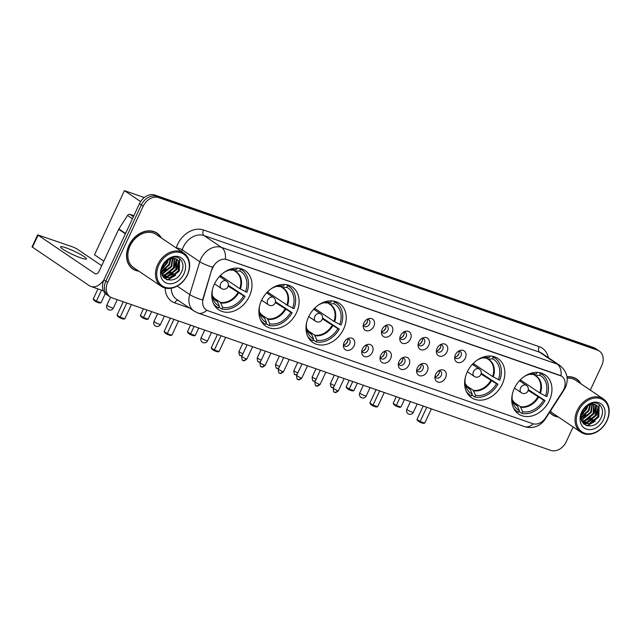 <?xml version="1.0" encoding="UTF-8"?>
<svg xmlns="http://www.w3.org/2000/svg" width="641" height="641" viewBox="0 0 641 641"><rect width="100%" height="100%" fill="white"/><g stroke="black" fill="none" stroke-linecap="round" stroke-linejoin="round"><path stroke-width="0.96" d="M514.346 388.382A23.637 18.293 124 0 0 518.625 414.062A23.637 18.293 124 0 0 549.361 400.553A23.637 18.293 124 0 0 545.074 374.881A23.637 18.293 124 0 0 514.346 388.382M261.488 300.485A23.637 18.293 124 0 0 265.775 326.157A23.637 18.293 124 0 0 296.511 312.656A23.637 18.293 124 0 0 292.224 286.976A23.637 18.293 124 0 0 261.488 300.485M308.601 316.862A23.637 18.293 124 0 0 312.88 342.534A23.637 18.293 124 0 0 343.616 329.033A23.637 18.293 124 0 0 339.337 303.353A23.637 18.293 124 0 0 308.601 316.862M467.233 372.004A23.637 18.293 124 0 0 471.52 397.684A23.637 18.293 124 0 0 502.256 384.183A23.637 18.293 124 0 0 497.969 358.503A23.637 18.293 124 0 0 467.233 372.004M214.382 284.107A23.637 18.293 124 0 0 218.669 309.779A23.637 18.293 124 0 0 249.397 296.278A23.637 18.293 124 0 0 245.118 270.606A23.637 18.293 124 0 0 214.382 284.107M354.048 345.932A6.69 5.176 -56 0 1 347.726 350.467A6.69 5.176 -56 0 1 343.4 345.86A6.69 5.176 -56 0 1 344.137 342.486A6.69 5.176 -56 0 1 348.496 338.32A6.69 5.176 -56 0 1 353.856 339.65A6.69 5.176 -56 0 1 354.048 345.932M343.488 344.562A4.014 3.109 124 0 0 344.505 345.956A4.014 3.109 124 0 0 349.722 343.664A4.014 3.109 124 0 0 349 339.305A4.014 3.109 124 0 0 347.318 338.889M372.349 352.294A6.69 5.176 -56 0 1 366.027 356.829A6.69 5.176 -56 0 1 361.7 352.221A6.69 5.176 -56 0 1 362.437 348.848A6.69 5.176 -56 0 1 366.796 344.682A6.69 5.176 -56 0 1 372.157 346.02A6.69 5.176 -56 0 1 372.349 352.294M361.788 350.923A4.014 3.109 124 0 0 362.806 352.318A4.014 3.109 124 0 0 368.022 350.026A4.014 3.109 124 0 0 367.301 345.667A4.014 3.109 124 0 0 365.618 345.251M390.649 358.664A6.69 5.176 -56 0 1 384.328 363.191A6.69 5.176 -56 0 1 380.001 358.583A6.69 5.176 -56 0 1 380.738 355.218A6.69 5.176 -56 0 1 385.097 351.044A6.69 5.176 -56 0 1 390.457 352.382A6.69 5.176 -56 0 1 390.649 358.664M380.097 357.285A4.014 3.109 124 0 0 381.107 358.68A4.014 3.109 124 0 0 386.331 356.388A4.014 3.109 124 0 0 385.602 352.029A4.014 3.109 124 0 0 383.919 351.613M408.95 365.025A6.69 5.176 -56 0 1 402.628 369.553A6.69 5.176 -56 0 1 398.301 364.945A6.69 5.176 -56 0 1 399.039 361.58A6.69 5.176 -56 0 1 403.397 357.406A6.69 5.176 -56 0 1 408.758 358.744A6.69 5.176 -56 0 1 408.95 365.025M398.398 363.647A4.014 3.109 124 0 0 399.407 365.041A4.014 3.109 124 0 0 404.631 362.75A4.014 3.109 124 0 0 403.902 358.391A4.014 3.109 124 0 0 402.228 357.974M427.251 371.387A6.69 5.176 -56 0 1 420.929 375.914A6.69 5.176 -56 0 1 416.61 371.307A6.69 5.176 -56 0 1 417.339 367.942A6.69 5.176 -56 0 1 421.698 363.767A6.69 5.176 -56 0 1 427.058 365.106A6.69 5.176 -56 0 1 427.251 371.387M416.698 370.009A4.014 3.109 124 0 0 417.708 371.411A4.014 3.109 124 0 0 422.932 369.112A4.014 3.109 124 0 0 422.203 364.753A4.014 3.109 124 0 0 420.528 364.336M445.551 377.749A6.69 5.176 -56 0 1 439.237 382.276A6.69 5.176 -56 0 1 434.91 377.669A6.69 5.176 -56 0 1 435.648 374.304A6.69 5.176 -56 0 1 439.998 370.129A6.69 5.176 -56 0 1 445.359 371.468A6.69 5.176 -56 0 1 445.551 377.749M434.999 376.371A4.014 3.109 124 0 0 436.016 377.773A4.014 3.109 124 0 0 441.232 375.474A4.014 3.109 124 0 0 440.503 371.115A4.014 3.109 124 0 0 438.829 370.698M373.815 326.349A6.69 5.176 -56 0 1 367.493 330.876A6.69 5.176 -56 0 1 363.167 326.269A6.69 5.176 -56 0 1 363.904 322.904A6.69 5.176 -56 0 1 368.263 318.729A6.69 5.176 -56 0 1 373.623 320.067A6.69 5.176 -56 0 1 373.815 326.349M363.263 324.971A4.014 3.109 124 0 0 364.272 326.373A4.014 3.109 124 0 0 369.496 324.074A4.014 3.109 124 0 0 368.767 319.715A4.014 3.109 124 0 0 367.085 319.298M392.116 332.711A6.69 5.176 -56 0 1 385.794 337.238A6.69 5.176 -56 0 1 381.467 332.631A6.69 5.176 -56 0 1 382.204 329.266A6.69 5.176 -56 0 1 386.563 325.091A6.69 5.176 -56 0 1 391.923 326.429A6.69 5.176 -56 0 1 392.116 332.711M381.563 331.333A4.014 3.109 124 0 0 382.573 332.735A4.014 3.109 124 0 0 387.797 330.435A4.014 3.109 124 0 0 387.068 326.077A4.014 3.109 124 0 0 385.393 325.66M410.416 339.073A6.69 5.176 -56 0 1 404.094 343.6A6.69 5.176 -56 0 1 399.776 338.993A6.69 5.176 -56 0 1 400.505 335.628A6.69 5.176 -56 0 1 404.864 331.453A6.69 5.176 -56 0 1 410.224 332.791A6.69 5.176 -56 0 1 410.416 339.073M399.864 337.695A4.014 3.109 124 0 0 400.873 339.097A4.014 3.109 124 0 0 406.098 336.797A4.014 3.109 124 0 0 405.368 332.439A4.014 3.109 124 0 0 403.694 332.022M428.717 345.435A6.69 5.176 -56 0 1 422.403 349.962A6.69 5.176 -56 0 1 418.076 345.355A6.69 5.176 -56 0 1 418.813 341.99A6.69 5.176 -56 0 1 423.164 337.815A6.69 5.176 -56 0 1 428.525 339.153A6.69 5.176 -56 0 1 428.717 345.435M418.164 344.057A4.014 3.109 124 0 0 419.182 345.459A4.014 3.109 124 0 0 424.398 343.167A4.014 3.109 124 0 0 423.669 338.801A4.014 3.109 124 0 0 421.994 338.384M447.025 351.797A6.69 5.176 -56 0 1 440.704 356.324A6.69 5.176 -56 0 1 436.377 351.717A6.69 5.176 -56 0 1 437.114 348.351A6.69 5.176 -56 0 1 441.465 344.177A6.69 5.176 -56 0 1 446.825 345.515A6.69 5.176 -56 0 1 447.025 351.797M436.465 350.419A4.014 3.109 124 0 0 437.483 351.821A4.014 3.109 124 0 0 442.699 349.529A4.014 3.109 124 0 0 441.97 345.162A4.014 3.109 124 0 0 440.295 344.746M465.326 358.159A6.69 5.176 -56 0 1 459.004 362.694A6.69 5.176 -56 0 1 454.677 358.087A6.69 5.176 -56 0 1 455.414 354.713A6.69 5.176 -56 0 1 459.765 350.539A6.69 5.176 -56 0 1 465.126 351.877A6.69 5.176 -56 0 1 465.326 358.159M454.765 356.781A4.014 3.109 124 0 0 455.783 358.183A4.014 3.109 124 0 0 460.999 355.891A4.014 3.109 124 0 0 460.27 351.524A4.014 3.109 124 0 0 458.595 351.108M347.582 338.881A4.014 3.109 -56 0 1 347.382 342.086A4.014 3.109 -56 0 1 343.576 344.802M365.883 345.243A4.014 3.109 -56 0 1 365.682 348.448A4.014 3.109 -56 0 1 361.885 351.164M384.183 351.605A4.014 3.109 -56 0 1 383.983 354.81A4.014 3.109 -56 0 1 380.185 357.526M402.484 357.966A4.014 3.109 -56 0 1 402.284 361.171A4.014 3.109 -56 0 1 398.486 363.888M420.784 364.328A4.014 3.109 -56 0 1 420.592 367.533A4.014 3.109 -56 0 1 416.786 370.258M439.085 370.69A4.014 3.109 -56 0 1 438.893 373.895A4.014 3.109 -56 0 1 435.087 376.62M367.349 319.29A4.014 3.109 -56 0 1 367.149 322.495A4.014 3.109 -56 0 1 363.351 325.211M385.65 325.652A4.014 3.109 -56 0 1 385.449 328.857A4.014 3.109 -56 0 1 381.651 331.581M403.95 332.014A4.014 3.109 -56 0 1 403.758 335.219A4.014 3.109 -56 0 1 399.952 337.943M422.251 338.376A4.014 3.109 -56 0 1 422.058 341.581A4.014 3.109 -56 0 1 418.252 344.305M440.551 344.738A4.014 3.109 -56 0 1 440.359 347.943A4.014 3.109 -56 0 1 436.553 350.667M458.86 351.1A4.014 3.109 -56 0 1 458.66 354.305A4.014 3.109 -56 0 1 454.854 357.029M212.259 269.244A12.043 9.319 -56 0 1 212.996 267.321A12.043 9.319 -56 0 1 226.962 259.597L559.962 375.354A12.043 9.319 -56 0 1 561.652 376.203A12.043 9.319 -56 0 1 562.822 391.114L545.659 417.756A12.043 9.319 -56 0 1 532.703 423.653L207.86 310.725A12.043 9.319 -56 0 1 206.17 309.875A12.043 9.319 -56 0 1 203.245 298.722L211.915 269.012L213.653 265.622M161.348 237.931A21.626 16.738 124 0 0 157.045 233.148A21.626 16.738 124 0 0 128.921 245.503A21.626 16.738 124 0 0 132.839 268.996A21.626 16.738 124 0 0 138.889 271.199M131.934 268.323A21.626 16.738 124 0 0 133.08 268.891M549.609 412.323A21.626 16.738 124 0 0 552.39 414.847A21.626 16.738 124 0 0 558.431 417.051M551.476 414.174A21.626 16.738 124 0 0 552.63 414.743M206.795 310.252A15.608 9.687 -70.8 0 1 197.989 313.048L194.071 311.085A17.836 13.806 -56 0 1 189.736 294.564L199.776 261.72A17.836 13.806 -56 0 1 200.873 258.86A17.836 13.806 -56 0 1 221.562 247.418A15.608 9.687 109.2 0 1 225.4 259.124L561.492 376.091M110.116 296.911L106.374 294.387A13.381 10.352 124 0 1 103.946 279.853L139.466 203.678A13.381 10.352 124 0 1 154.986 195.096L593.694 347.614A13.381 10.352 124 0 1 595.569 348.552L597.444 349.818A13.381 10.352 124 0 0 595.561 348.88L156.861 196.362A13.381 10.352 124 0 0 141.341 204.944L105.821 281.111A13.381 10.352 124 0 0 108.241 295.645A13.381 10.352 124 0 1 105.821 281.111L141.341 204.944A13.381 10.352 124 0 1 156.861 196.362L595.561 348.88A13.381 10.352 124 0 1 597.444 349.818L599.311 351.084A13.381 10.352 124 0 0 597.436 350.138L158.728 197.628A13.381 10.352 124 0 0 143.207 206.21L107.696 282.377A13.381 10.352 124 0 0 110.116 296.911A13.381 10.352 124 0 0 111.999 297.849L550.699 450.367A13.381 10.352 124 0 0 566.219 441.785L573.126 426.97M177.196 286.094L189.736 294.564A15.608 3.638 17 0 0 202.58 299.972L211.915 269.012M580.89 383.783A21.626 16.738 124 0 0 576.596 378.999A21.626 16.738 124 0 0 566.997 376.796M590.305 390.137L601.739 365.61A13.381 10.352 124 0 0 599.311 351.084M576.588 379.264A21.626 16.738 124 0 0 575.626 378.406M157.037 233.412A21.626 16.738 124 0 0 156.084 232.555M65.991 247.835A14.27 1.819 25 0 0 60.55 246.865A14.27 1.819 25 0 0 67.193 251.769A14.27 1.819 25 0 0 80.974 257.954A14.27 1.819 25 0 0 86.415 258.924A14.27 1.819 25 0 0 79.772 254.02A14.27 1.819 25 0 0 65.991 247.835M133.849 215.737L129.947 214.374L133.392 216.706M104.002 279.732A17.836 11.065 109.2 0 1 90.926 286.479A17.836 11.065 109.2 0 1 89.307 285.67L32.05 246.889L37.659 234.87L94.916 273.643A4.463 2.764 -70.8 0 0 95.317 273.843A4.463 2.764 -70.8 0 0 99.123 271.215L118.673 229.294A2.227 1.723 -56 0 1 118.857 228.957L127.543 215.472A2.227 1.723 -56 0 1 129.947 214.374M101.703 265.678L76.351 248.556L73.523 247.194L37.659 234.87M187.236 274.973A19.174 14.839 124 0 0 181.074 252.802A19.174 14.839 124 0 0 158.832 265.102A19.174 14.839 124 0 0 164.993 287.272A19.174 14.839 124 0 0 187.236 274.973M187.436 274.893A20.071 15.528 124 0 0 183.799 253.091A20.071 15.528 124 0 0 157.702 264.557A20.071 15.528 124 0 0 161.34 286.351A20.071 15.528 124 0 0 187.436 274.893M183.799 253.091L156.172 234.438A20.071 15.528 124 0 0 130.075 245.904A20.071 15.528 124 0 0 133.713 267.706L161.34 286.351M160.947 237.667A21.409 16.562 124 0 0 156.925 233.332L155.05 232.066A21.409 16.562 124 0 0 154.93 231.986M156.925 233.332A21.409 16.562 124 0 0 129.089 245.559A21.409 16.562 124 0 0 132.967 268.811A21.409 16.562 124 0 0 138.488 270.927M168.351 259.797L167.117 263.339L161.852 268.972M167.557 260.302L166.532 262.946L162.077 268.05M170.867 258.708L169.456 264.917L161.588 271.712M170.306 258.884L168.871 264.525L161.596 271.119M172.87 258.355L171.804 266.496L163.231 273.483L161.812 273.707M172.405 258.395L171.219 266.103L162.646 273.082L161.724 273.258M174.568 258.435L174.144 268.082L165.578 275.061L162.269 275.237M174.168 258.379L173.559 267.682L164.993 274.668L162.133 274.893M176.051 258.82L176.788 259.805L176.483 269.661L167.918 276.64L162.806 276.359M175.698 258.7L176.203 259.413L175.898 269.268L167.333 276.247L162.67 276.119M175.826 258.74A11.145 8.629 124 0 0 162.894 265.895C155.931 279.724 175.009 286.078 181.195 272.497C186.443 263.291 179.151 253.764 170.506 257.962L163.135 264.701C167.085 259.012 171.315 257.025 175.826 258.74L179.135 261.392L178.823 271.239L170.258 278.218L162.966 276.632M177.012 259.285L178.551 260.991L178.238 270.847L169.673 277.825L163.375 276.96M163.663 277.16L163.038 276.744M162.133 266.247A14.719 11.386 124 0 0 166.868 283.266A14.719 11.386 124 0 0 183.935 273.827A14.719 11.386 124 0 0 179.208 256.809A14.719 11.386 124 0 0 162.133 266.247M130.972 267.465A21.409 16.562 124 0 0 131.093 267.545L132.967 268.811M175.714 275.277L168.663 279.324L166.468 279.636M173.374 273.699L165.674 277.882M165.202 277.954L164.112 278.058M171.035 272.121L163.335 276.303M166.356 268.956L161.612 272.217M164.008 267.377L161.804 269.212M179.111 258.251L179.584 258.932L179.296 270.975L168.96 279.524L166.956 279.821M178.527 260.967L176.956 269.396L166.356 278.002M165.69 278.122L164.32 278.258M176.187 259.381L174.616 267.81L164.008 276.423M163.351 276.543L162.95 276.6M228.364 285.333L245.054 296.326A22.299 17.259 124 0 1 221.906 309.13L222.691 307.44A20.424 15.809 124 0 0 243.652 295.846L228.196 286.126M213.245 297.552L220.36 302.36L222.691 307.44M212.451 289.66A20.424 15.809 124 0 0 212.692 297.488A20.424 15.809 124 0 0 219.39 306.286L217.467 301.735L215.424 300.108M221.001 275.999A21.185 16.394 -56 0 1 220.512 277.128M220.352 275.558L239.758 288.658L246.921 292.32A22.299 17.259 124 0 0 242.026 270.133A22.299 17.259 124 0 0 240.503 269.244L239.069 268.275M221.906 309.13L218.982 307.159M213.405 303.409A22.299 17.259 124 0 0 217.075 307.095A22.299 17.259 124 0 0 218.597 307.984L219.39 306.286M245.527 291.831A20.424 15.809 124 0 0 239.71 270.935L240.503 269.244M243.652 295.846L245.054 296.326M239.71 270.935L235.479 271.335L233.26 270.077M240.407 289.051A17.692 13.693 124 0 0 235.479 271.335L234.894 271.183M237.194 268.098L236.409 269.789A20.424 15.809 124 0 0 231.481 269.661A20.424 15.809 124 0 0 224.134 272.353M229.742 269.989A17.692 13.693 124 0 1 232.178 270.181L236.409 269.789M105.316 293.53L100.998 302.792L99.491 303.049L96.19 301.895L93.987 300.413L93.233 299.067L97.961 288.931M103.842 261.087L94.499 254.781L124.41 190.633L144.289 197.548M140.627 201.586L124.41 190.633M93.233 299.067L96.374 301.182L101.51 290.165M96.19 301.895L96.374 301.182L100.998 302.792M126.798 303.001L120.155 317.239L124.779 318.849L131.421 304.603M123.248 301.767L117.023 315.124L120.155 317.239L119.979 317.952L123.28 319.106L124.779 318.849M119.979 317.952L117.776 316.47L117.023 315.124M275.47 301.711L292.16 312.704A22.299 17.259 124 0 1 269.012 325.508L269.797 323.809A20.424 15.809 124 0 0 290.766 312.223L275.301 302.504M260.35 313.93L267.473 318.737L269.797 323.809M259.557 306.037A20.424 15.809 124 0 0 259.805 313.858A20.424 15.809 124 0 0 266.496 322.663L264.573 318.112L262.53 316.486M268.106 292.368A21.185 16.394 -56 0 1 267.618 293.506M267.457 291.935L286.864 305.036L294.027 308.698A22.299 17.259 124 0 0 289.139 286.511A22.299 17.259 124 0 0 287.609 285.622L286.174 284.652M269.012 325.508L266.095 323.537M260.51 319.787A22.299 17.259 124 0 0 264.18 323.465A22.299 17.259 124 0 0 265.711 324.354L266.496 322.663M292.633 308.209A20.424 15.809 124 0 0 286.823 287.312L287.609 285.622M290.766 312.223L292.16 312.704M286.823 287.312L282.593 287.705L280.365 286.455M287.513 305.42A17.692 13.693 124 0 0 282.593 287.705L282.008 287.561M284.308 284.476L283.514 286.166A20.424 15.809 124 0 0 278.587 286.038A20.424 15.809 124 0 0 271.247 288.73M279.035 286.551L276.832 286.375A17.692 13.693 124 0 1 279.284 286.559L283.514 286.166M151.621 311.63L148.103 319.162L146.605 319.418L143.296 318.273L141.1 316.79L140.347 315.436L143.448 308.786M140.347 315.436L143.48 317.559L146.997 310.02M143.296 318.273L143.48 317.559L148.103 319.162M173.903 319.37L167.269 333.616L171.892 335.227L178.535 320.981M170.354 318.136L164.128 331.501L167.269 333.616L167.085 334.33L170.386 335.483L171.892 335.227M167.085 334.33L164.881 332.847L164.128 331.501M322.575 318.088L339.265 329.081A22.299 17.259 124 0 1 316.117 341.885L316.91 340.187A20.424 15.809 124 0 0 337.871 328.601L322.415 318.881M307.464 330.307L314.579 335.115L316.91 340.187M306.662 322.415A20.424 15.809 124 0 0 306.911 330.235A20.424 15.809 124 0 0 313.601 339.041L311.678 334.49L309.643 332.863M315.212 308.746A21.185 16.394 -56 0 1 314.731 309.883M314.563 308.313L333.977 321.413L341.14 325.075A22.299 17.259 124 0 0 336.245 302.881A22.299 17.259 124 0 0 334.722 301.991L333.288 301.03M316.117 341.885L313.201 339.914M307.616 336.164A22.299 17.259 124 0 0 311.294 339.842A22.299 17.259 124 0 0 312.816 340.732L313.601 339.041M339.738 324.586A20.424 15.809 124 0 0 333.929 303.69L334.722 301.991M337.871 328.601L339.265 329.081M333.929 303.69L329.698 304.082L327.479 302.832M334.626 321.798A17.692 13.693 124 0 0 329.698 304.082L329.113 303.938M331.413 300.853L330.628 302.536A20.424 15.809 124 0 0 325.7 302.416A20.424 15.809 124 0 0 318.353 305.108M326.141 302.929L323.937 302.752A17.692 13.693 124 0 1 326.397 302.937L330.628 302.536M198.726 328L195.217 335.539L193.71 335.796L190.409 334.65L188.206 333.168L187.452 331.814L190.553 325.163M187.452 331.814L190.585 333.937L194.103 326.397M190.409 334.65L190.585 333.937L195.217 335.539M221.017 335.748L214.374 349.994L218.998 351.605L225.64 337.358M217.467 334.514L211.234 347.879L214.374 349.994L214.19 350.707L217.499 351.853L218.998 351.605M214.19 350.707L211.995 349.225L211.234 347.879M481.215 373.238L497.905 384.231A22.299 17.259 124 0 1 474.757 397.027L475.542 395.337A20.424 15.809 124 0 0 496.511 383.743L481.046 374.024M466.095 385.457L473.21 390.265L475.542 395.337M465.302 377.565A20.424 15.809 124 0 0 465.542 385.385A20.424 15.809 124 0 0 472.241 394.191L470.318 389.632L468.275 388.013M473.851 363.896A21.185 16.394 -56 0 1 473.362 365.033M473.202 363.455L492.608 376.563L499.772 380.225A22.299 17.259 124 0 0 494.876 358.031A22.299 17.259 124 0 0 493.354 357.141L491.919 356.172M474.757 397.027L471.832 395.056M466.255 391.314A22.299 17.259 124 0 0 469.925 394.992A22.299 17.259 124 0 0 471.447 395.882L472.241 394.191M498.377 379.736A20.424 15.809 124 0 0 492.56 358.84L493.354 357.141M496.511 383.743L497.905 384.231M492.56 358.84L488.33 359.232L486.11 357.982M493.258 376.948A17.692 13.693 124 0 0 488.33 359.232L487.753 359.088M490.045 356.003L489.259 357.686A20.424 15.809 124 0 0 484.332 357.558A20.424 15.809 124 0 0 476.984 360.258M482.593 357.894A17.692 13.693 124 0 1 485.029 358.087L489.259 357.686M357.366 383.15L353.848 390.69L352.342 390.946L349.041 389.8L346.845 388.31L346.084 386.964L349.193 380.305M346.084 386.964L349.225 389.079L352.742 381.539M349.041 389.8L349.225 389.079L353.848 390.69M379.648 390.898L373.006 405.144L377.629 406.747L384.271 392.508M376.099 389.664L369.873 403.021L373.006 405.144L372.83 405.857L376.131 407.003L377.629 406.747M372.83 405.857L370.626 404.367L369.873 403.021M528.32 389.608L545.01 400.609A22.299 17.259 124 0 1 521.862 413.405L522.655 411.714A20.424 15.809 124 0 0 543.616 400.12L528.152 390.401M513.201 401.835L520.324 406.634L522.655 411.714M512.407 393.943A20.424 15.809 124 0 0 512.656 401.763A20.424 15.809 124 0 0 519.346 410.569L517.423 406.009L515.38 404.383M520.957 380.273A21.185 16.394 -56 0 1 520.476 381.403M520.308 379.833L539.714 392.941L546.877 396.595A22.299 17.259 124 0 0 541.99 374.408A22.299 17.259 124 0 0 540.459 373.519L539.025 372.549M521.862 413.405L518.946 411.434M513.361 407.692A22.299 17.259 124 0 0 517.031 411.37A22.299 17.259 124 0 0 518.561 412.259L519.346 410.569M545.483 396.114A20.424 15.809 124 0 0 539.674 375.209L540.459 373.519M543.616 400.12L545.01 400.609M539.674 375.209L535.443 375.61L533.216 374.36M540.363 393.326A17.692 13.693 124 0 0 535.443 375.61L534.858 375.466M537.158 372.381L536.373 374.064A20.424 15.809 124 0 0 531.437 373.935A20.424 15.809 124 0 0 524.098 376.636M529.698 374.272A17.692 13.693 124 0 1 532.134 374.464L536.373 374.064M404.471 399.527L400.954 407.067L399.455 407.323L396.154 406.178L393.951 404.687L393.197 403.341L396.298 396.683M393.197 403.341L396.33 405.457L399.848 397.917M396.154 406.178L396.33 405.457L400.954 407.067M426.762 407.275L420.119 421.522L424.743 423.124L431.385 408.886M423.212 406.041L416.979 419.398L420.119 421.522L419.935 422.235L423.236 423.38L424.743 423.124M419.935 422.235L417.732 420.744L416.979 419.398M365.234 324.666A6.69 5.176 124 0 0 367.261 321.918A6.69 5.176 124 0 0 367.541 321.245M383.534 331.028A6.69 5.176 124 0 0 385.562 328.28A6.69 5.176 124 0 0 385.842 327.607M401.835 337.39A6.69 5.176 124 0 0 403.862 334.642A6.69 5.176 124 0 0 404.142 333.969M420.135 343.752A6.69 5.176 124 0 0 422.163 341.004A6.69 5.176 124 0 0 422.443 340.331M438.436 350.114A6.69 5.176 124 0 0 440.463 347.366A6.69 5.176 124 0 0 440.744 346.693M456.737 356.476A6.69 5.176 124 0 0 458.772 353.736A6.69 5.176 124 0 0 459.052 353.055M345.467 344.249A6.69 5.176 124 0 0 347.494 341.509A6.69 5.176 124 0 0 347.775 340.836M363.767 350.611A6.69 5.176 124 0 0 365.795 347.871A6.69 5.176 124 0 0 366.075 347.198M382.068 356.973A6.69 5.176 124 0 0 384.095 354.233A6.69 5.176 124 0 0 384.376 353.56M400.369 363.335A6.69 5.176 124 0 0 402.396 360.595A6.69 5.176 124 0 0 402.676 359.921M418.669 369.705A6.69 5.176 124 0 0 420.696 366.956A6.69 5.176 124 0 0 420.977 366.283M436.97 376.067A6.69 5.176 124 0 0 438.997 373.318A6.69 5.176 124 0 0 439.277 372.645M606.787 420.825A19.174 14.839 124 0 0 600.617 398.654A19.174 14.839 124 0 0 578.374 410.953A19.174 14.839 124 0 0 584.544 433.124A19.174 14.839 124 0 0 606.787 420.825M606.979 420.744A20.071 15.528 124 0 0 603.341 398.942A20.071 15.528 124 0 0 577.245 410.408A20.071 15.528 124 0 0 580.882 432.202A20.071 15.528 124 0 0 606.979 420.744M603.341 398.942L575.722 380.289A20.071 15.528 124 0 0 567.173 378.214M580.498 383.518A21.409 16.562 124 0 0 576.467 379.184L574.592 377.918A21.409 16.562 124 0 0 574.48 377.837M576.467 379.184A21.409 16.562 124 0 0 567.029 376.996M587.901 405.649L586.667 409.19L581.403 414.823M587.108 406.154L586.082 408.798L581.627 413.902M590.417 404.559L589.007 410.769L581.139 417.563M589.848 404.735L588.422 410.376L581.139 416.971M592.412 404.207L591.347 412.347L582.781 419.334L581.355 419.559M591.947 404.247L590.762 411.955L582.196 418.934L581.275 419.11M594.119 404.287L593.686 413.934L585.121 420.913L581.812 421.089M593.71 404.231L593.101 413.533L584.536 420.52L581.683 420.744M595.593 404.671L596.338 405.657L596.026 415.512L587.46 422.491L582.405 422.227M595.249 404.551L595.753 405.264L595.441 415.12L586.876 422.098L582.22 421.97M595.369 404.591A11.145 8.629 124 0 0 582.437 411.746C575.482 425.576 594.552 431.93 600.745 418.349C605.993 409.142 598.694 399.615 590.057 403.814L582.677 410.552C586.627 404.864 590.858 402.877 595.369 404.591L598.678 407.243L598.373 417.091L589.8 424.07L582.517 422.483M596.555 405.136L598.093 406.843L597.789 416.698L589.215 423.677L582.925 422.812M583.206 423.012L582.589 422.595M581.683 412.099A14.719 11.386 124 0 0 586.411 429.117A14.719 11.386 124 0 0 603.485 419.679A14.719 11.386 124 0 0 598.75 402.66A14.719 11.386 124 0 0 581.683 412.099M550.523 413.317A21.409 16.562 124 0 0 550.635 413.397L552.51 414.663A21.409 16.562 124 0 0 558.039 416.778M549.738 412.131A21.409 16.562 124 0 0 552.51 414.663M550.483 410.969A20.071 15.528 124 0 0 553.263 413.557L580.882 432.202M595.265 421.129L588.214 425.175L586.018 425.488M592.925 419.551L585.225 423.733M584.744 423.805L583.655 423.909M590.577 417.972L582.885 422.155M585.898 414.807L581.155 418.068M583.558 413.229L581.355 415.064M598.654 404.102L599.135 404.783L598.838 416.826L588.502 425.376L586.499 425.672M598.077 406.819L596.499 415.248L585.898 423.853M585.241 423.973L583.871 424.11M595.737 405.232L594.159 413.661L583.558 422.275M582.901 422.395L582.493 422.451M176.251 247.995L176.299 247.851A22.299 17.259 -56 0 1 203.534 229.975L539.169 346.661A4.463 2.764 -70.8 0 0 539.642 352.246L204.006 235.567A17.836 13.806 124 0 0 183.318 247.009A17.836 13.806 124 0 0 182.22 249.862L181.667 251.657M539.169 346.661A22.299 17.259 -56 0 1 548.384 357.71M542.15 353.495A17.836 13.806 124 0 0 539.642 352.246L557.197 364.104A17.836 13.806 -56 0 1 559.705 365.354L542.15 353.495M212.708 267.153A15.608 3.638 17 0 1 199.776 261.72L182.22 249.862A4.463 1.042 -163 0 0 176.299 247.851M561.035 375.81A15.608 9.687 -70.8 0 0 557.197 364.104L221.562 247.418L204.006 235.567A4.463 2.764 -70.8 0 1 203.534 229.975M533.288 423.829A15.608 9.687 109.2 0 1 524.538 426.577L197.989 313.048M544.77 418.998L545.187 419.19C541.164 424.895 536.693 426.369 535.379 426.714C531.774 427.835 528.16 427.787 524.538 426.577M563.832 389.279L564.312 389.504L545.187 419.19M189.552 308.041L174.801 302.913A22.299 17.259 -56 0 1 165.178 288.065M597.436 350.138L593.694 347.614M158.728 197.628L154.986 195.096M143.207 206.21L139.466 203.678M107.696 282.377L103.946 279.853M171.307 288.242A17.836 13.806 124 0 0 176.507 299.235L194.071 311.085M177.926 300.188A4.463 2.764 -70.8 0 0 174.801 302.913M95.765 273.939L94.916 273.643M125.404 233.845L118.673 229.294M38.027 235.231L32.419 247.258M118.857 228.957L125.564 233.484M132.431 218.765L127.543 215.472M220.36 302.36A17.483 13.525 124 0 0 237.891 292.665M212.347 295.725L216.193 300.685A17.483 13.525 124 0 0 217.059 301.214M220.768 302.881A17.692 13.693 124 0 0 238.54 293.057M212.355 295.749A17.692 13.693 124 0 0 217.467 301.735M239.758 288.658A17.483 13.525 124 0 0 235.76 271.712A17.483 13.525 124 0 0 235.039 271.263M110.556 297.192L106.895 305.044A3.566 0.457 25 0 0 107.488 305.629A3.566 0.457 25 0 0 112.007 307.816A3.566 0.457 25 0 0 113.361 308.057L117.271 299.684M222.066 288.827A4.463 3.453 -56 0 1 221.433 288.514A4.463 3.453 -56 0 1 220.632 283.667A4.463 3.453 -56 0 1 225.8 280.806A4.463 3.453 -56 0 1 226.425 281.119L219.502 276.447M267.473 318.737A17.483 13.525 124 0 0 284.997 309.042M259.461 312.103L263.307 317.063A17.483 13.525 124 0 0 264.164 317.591M267.874 319.258A17.692 13.693 124 0 0 285.646 309.435M259.461 312.127A17.692 13.693 124 0 0 264.573 318.112M286.864 305.036A17.483 13.525 124 0 0 282.865 288.089A17.483 13.525 124 0 0 282.144 287.641M157.606 313.705L154.008 321.421A3.566 0.457 25 0 0 154.593 322.006A3.566 0.457 25 0 0 159.112 324.194A3.566 0.457 25 0 0 160.474 324.434L164.376 316.061M269.172 305.204A4.463 3.453 -56 0 1 268.547 304.892A4.463 3.453 -56 0 1 267.738 300.044A4.463 3.453 -56 0 1 272.914 297.184A4.463 3.453 -56 0 1 273.539 297.496L266.608 292.825M314.579 335.115A17.483 13.525 124 0 0 332.102 325.42M306.566 328.48L310.412 333.44A17.483 13.525 124 0 0 311.278 333.961M314.987 335.636A17.692 13.693 124 0 0 332.751 325.812M306.574 328.504A17.692 13.693 124 0 0 311.678 334.49M333.977 321.413A17.483 13.525 124 0 0 329.979 304.467A17.483 13.525 124 0 0 329.25 304.018M204.711 330.083L201.114 337.799A3.566 0.457 25 0 0 201.707 338.384A3.566 0.457 25 0 0 206.218 340.571A3.566 0.457 25 0 0 207.58 340.812L211.482 332.439M316.277 321.582A4.463 3.453 -56 0 1 315.652 321.269A4.463 3.453 -56 0 1 314.843 316.422A4.463 3.453 -56 0 1 320.019 313.561A4.463 3.453 -56 0 1 320.644 313.874L313.713 309.194M473.21 390.265A17.483 13.525 124 0 0 490.742 380.57M470.318 389.632A17.692 13.693 124 0 1 465.206 383.647L469.044 388.59A17.483 13.525 124 0 0 469.909 389.111M473.619 390.786A17.692 13.693 124 0 0 491.391 380.954M492.608 376.563A17.483 13.525 124 0 0 488.61 359.609A17.483 13.525 124 0 0 487.889 359.16M363.343 385.233L359.745 392.941A3.566 0.457 25 0 0 360.338 393.534A3.566 0.457 25 0 0 364.857 395.713A3.566 0.457 25 0 0 366.211 395.962L370.121 387.589M474.917 376.732A4.463 3.453 -56 0 1 474.292 376.419A4.463 3.453 -56 0 1 473.483 371.572A4.463 3.453 -56 0 1 478.651 368.711A4.463 3.453 -56 0 1 479.276 369.024L472.353 364.344M520.324 406.634A17.483 13.525 124 0 0 537.847 396.947M517.423 406.009A17.692 13.693 124 0 1 512.311 400.024L516.157 404.968A17.483 13.525 124 0 0 517.015 405.489M520.724 407.163A17.692 13.693 124 0 0 538.496 397.332M539.714 392.941A17.483 13.525 124 0 0 535.716 375.987A17.483 13.525 124 0 0 534.995 375.538M410.456 401.611L406.859 409.319A3.566 0.457 25 0 0 407.444 409.911A3.566 0.457 25 0 0 411.963 412.091A3.566 0.457 25 0 0 413.325 412.339L417.227 403.958M522.022 393.101A4.463 3.453 -56 0 1 521.397 392.789A4.463 3.453 -56 0 1 520.588 387.949A4.463 3.453 -56 0 1 525.764 385.089A4.463 3.453 -56 0 1 526.389 385.401L519.458 380.722M242.883 353.896L238.901 351.701C239.534 357.982 240.439 354.465 240.575 355.667A2.901 1.795 -70.8 0 0 242.378 354.978M240.311 355.531A2.901 1.795 -70.8 0 0 240.575 355.667L242.002 355.787M261.183 360.258L257.201 358.063C257.834 364.344 258.74 360.827 258.876 362.029A2.901 1.795 -70.8 0 0 260.679 361.348M258.611 361.893A2.901 1.795 -70.8 0 0 258.876 362.029L260.302 362.149M279.484 366.62L275.502 364.425C276.135 370.706 277.04 367.189 277.176 368.391A2.901 1.795 -70.8 0 0 278.979 367.71M276.912 368.255A2.901 1.795 -70.8 0 0 277.176 368.391L278.603 368.511M297.785 372.982L293.802 370.786C294.435 377.068 295.341 373.551 295.477 374.753A2.901 1.795 -70.8 0 0 297.28 374.072M295.221 374.624A2.901 1.795 -70.8 0 0 295.477 374.753L296.903 374.873M316.085 379.344L312.103 377.156C312.736 383.438 313.641 379.913 313.786 381.115A2.901 1.795 -70.8 0 0 315.58 380.434M313.521 380.986A2.901 1.795 -70.8 0 0 313.786 381.115L315.204 381.235M334.386 385.706L330.411 383.518C331.036 389.8 331.942 386.275 332.086 387.476A2.901 1.795 -70.8 0 0 333.881 386.795M331.822 387.348A2.901 1.795 -70.8 0 0 332.086 387.476L333.504 387.597M245.791 358.8L241.641 356.548C242.274 362.83 243.179 359.313 243.316 360.514A2.901 1.795 -70.8 0 0 245.791 358.8L246.897 359L252.618 346.733M243.051 360.378A2.901 1.795 -70.8 0 0 243.316 360.514C243.668 359.833 242.699 362.373 246.897 359M264.092 365.17L259.942 362.91C260.575 369.192 261.48 365.674 261.616 366.876A2.901 1.795 -70.8 0 0 264.092 365.17L265.198 365.362L270.919 353.095M261.36 366.748A2.901 1.795 -70.8 0 0 261.616 366.876C261.969 366.195 260.999 368.735 265.198 365.362M282.393 371.532L278.242 369.272C278.875 375.562 279.78 372.036 279.925 373.238A2.901 1.795 -70.8 0 0 282.393 371.532L283.498 371.724L289.219 359.465M279.66 373.11A2.901 1.795 -70.8 0 0 279.925 373.238C280.269 372.557 279.308 375.097 283.498 371.724M300.693 377.894L296.551 375.642C297.176 381.924 298.081 378.398 298.225 379.6A2.901 1.795 -70.8 0 0 300.693 377.894L301.799 378.086L307.52 365.827M297.961 379.472A2.901 1.795 -70.8 0 0 298.225 379.6C298.578 378.919 297.608 381.459 301.799 378.086M318.994 384.255L314.851 382.004C315.476 388.286 316.382 384.76 316.526 385.962A2.901 1.795 -70.8 0 0 318.994 384.255L320.099 384.448L325.82 372.189M316.261 385.834A2.901 1.795 -70.8 0 0 316.526 385.962C316.878 385.281 315.909 387.821 320.099 384.448M337.302 390.617L333.152 388.366C333.785 394.648 334.69 391.122 334.826 392.324A2.901 1.795 -70.8 0 0 337.302 390.617L338.408 390.81L344.121 378.551M334.562 392.196A2.901 1.795 -70.8 0 0 334.826 392.324C335.179 391.643 334.209 394.183 338.408 390.81M564.312 389.504L565.522 387.308C568.992 378.711 567.053 371.387 559.705 365.354M103.417 290.822L90.926 286.479M239.341 268.315L242.026 270.133M214.39 305.276L217.075 307.095M235.76 271.712L234.975 271.231M229.726 269.997L231.922 270.173M106.895 305.044A3.566 3.566 0 0 0 108.962 309.923A3.566 3.566 0 0 0 113.361 308.057M214.511 283.835L221.433 288.514A4.463 4.463 0 0 0 227.924 286.815A4.463 4.463 0 0 0 226.425 281.119M286.447 284.692L289.139 286.511M261.496 321.654L264.18 323.465M282.865 288.089L282.08 287.609M154.008 321.421A3.566 3.566 0 0 0 156.067 326.293A3.566 3.566 0 0 0 160.474 324.434M261.616 300.212L268.547 304.892A4.463 4.463 0 0 0 275.029 303.193A4.463 4.463 0 0 0 273.539 297.496M333.56 301.07L336.245 302.881M308.601 338.031L311.294 339.842M329.979 304.467L329.186 303.986M201.114 337.799A3.566 3.566 0 0 0 203.173 342.671A3.566 3.566 0 0 0 207.58 340.812M308.73 316.59L315.652 321.269A4.463 4.463 0 0 0 322.135 319.571A4.463 4.463 0 0 0 320.644 313.874M492.192 356.22L494.876 358.031M467.241 393.181L469.925 394.992M488.61 359.609L487.825 359.136M482.577 357.902L484.78 358.079M359.745 392.941A3.566 3.566 0 0 0 361.812 397.821A3.566 3.566 0 0 0 366.211 395.962M467.361 371.74L474.292 376.419A4.463 4.463 0 0 0 480.774 374.713A4.463 4.463 0 0 0 479.276 369.024M539.297 372.597L541.99 374.408M514.346 409.559L517.031 411.37M535.716 375.987L534.931 375.506M529.682 374.28L531.886 374.448M406.859 409.319A3.566 3.566 0 0 0 408.918 414.198A3.566 3.566 0 0 0 413.325 412.339M514.467 388.117L521.397 392.789A4.463 4.463 0 0 0 527.88 391.09A4.463 4.463 0 0 0 526.389 385.401M238.901 351.701L242.811 343.328M257.201 358.063L261.111 349.69M275.502 364.425L279.412 356.051M293.802 370.786L297.712 362.413M312.103 377.156L316.013 368.775M330.411 383.518L334.314 375.137M241.641 356.548L247.114 344.826M259.942 362.91L265.414 351.188M278.242 369.272L283.715 357.55M296.551 375.642L302.015 363.912M314.851 382.004L320.316 370.274M333.152 388.366L338.616 376.636"/></g></svg>
